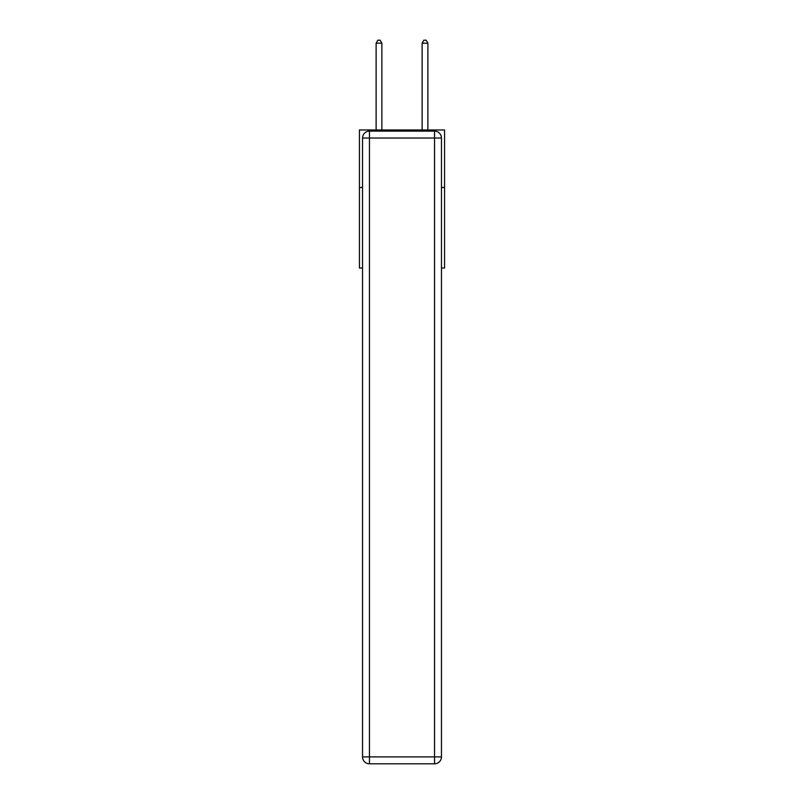 <?xml version="1.0" encoding="UTF-8"?>
<svg xmlns="http://www.w3.org/2000/svg" width="804" height="804" viewBox="0 0 804 804"><rect width="100%" height="100%" fill="white"/><g stroke="black" fill="none" stroke-linecap="round" stroke-linejoin="round"><path stroke-width="1.21" d="M362.544 187.483L359.438 187.483L359.438 129.967L444.562 129.967L444.562 268.013L441.456 268.013M359.438 187.483L359.438 268.013L362.544 268.013M444.562 187.483L441.456 187.483M369.448 131.122L434.552 131.122A6.904 6.904 0 0 1 441.456 138.027L441.456 756.896A6.904 6.904 0 0 1 434.552 763.8L369.448 763.8L369.448 756.896L434.552 756.896L434.552 138.027L369.448 138.027L369.448 756.896L362.544 756.896L362.544 138.027L369.448 138.027L369.448 131.122A6.904 6.904 0 0 0 362.544 138.027A6.904 6.904 0 0 1 369.448 131.122M362.544 756.896A6.904 6.904 0 0 0 369.448 763.8A6.904 6.904 0 0 1 362.544 756.896M381.87 129.967L381.87 43.195L376.121 43.195L376.121 129.967M376.121 43.195L377.84 40.2L380.141 40.2L381.87 43.195M427.879 129.967L427.879 43.195L422.13 43.195L422.13 129.967M422.13 43.195L423.859 40.2L426.16 40.2L427.879 43.195M434.552 763.8A6.904 6.904 0 0 0 441.456 756.896L434.552 756.896L434.552 763.8M441.456 138.027A6.904 6.904 0 0 0 434.552 131.122L434.552 138.027L441.456 138.027"/></g></svg>
